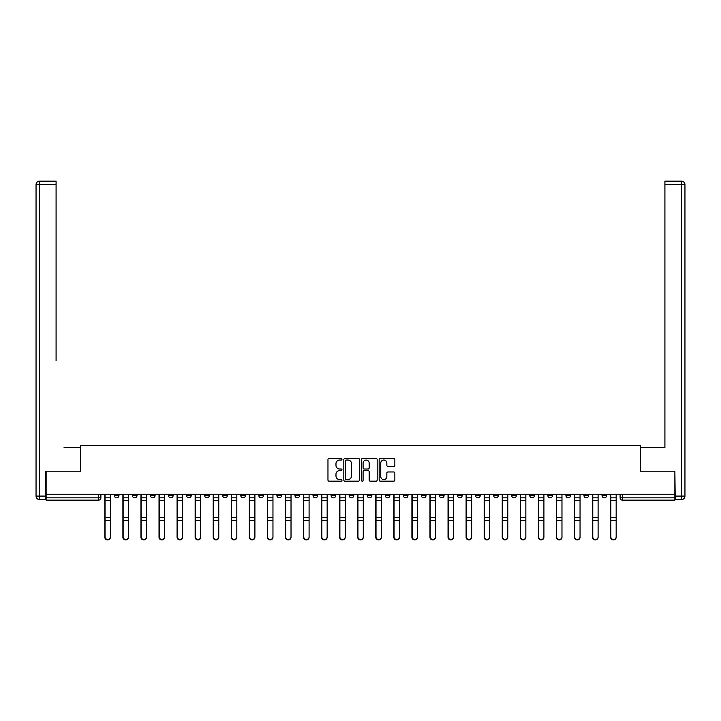 <?xml version="1.0" encoding="UTF-8"?>
<svg xmlns="http://www.w3.org/2000/svg" width="721" height="721" viewBox="0 0 721 721"><rect width="100%" height="100%" fill="white"/><g stroke="black" fill="none" stroke-linecap="round" stroke-linejoin="round"><path stroke-width="1.08" d="M341.97 459.241A0.793 0.793 0 0 0 341.177 458.448L329.1 458.448A1.136 1.136 0 0 0 327.965 459.583L327.965 480.042A1.136 1.136 0 0 0 329.1 481.177L341.177 481.177A0.793 0.793 0 0 0 341.97 480.375A0.793 0.793 0 0 0 341.177 479.582L339.618 479.582A3.641 3.641 0 0 1 335.977 475.95L335.977 474.238A3.641 3.641 0 0 1 339.618 470.606L341.177 470.606A0.793 0.793 0 0 0 341.97 469.813A0.793 0.793 0 0 0 341.177 469.01L339.618 469.01A3.641 3.641 0 0 1 335.977 465.378L335.977 463.675A3.641 3.641 0 0 1 339.618 460.034L341.177 460.034A0.793 0.793 0 0 0 341.97 459.241M602.044 494.245L602.044 495.516L606.676 495.516A2.316 2.316 0 0 1 604.36 497.832A2.316 2.316 0 0 1 602.044 495.516L602.044 494.245M583.983 494.245L583.983 495.516L588.606 495.516A2.316 2.316 0 0 1 586.299 497.832A2.316 2.316 0 0 1 583.983 495.516L583.983 494.245M475.599 494.245L475.599 495.516L480.231 495.516A2.316 2.316 0 0 1 477.915 497.832A2.316 2.316 0 0 1 475.599 495.516L475.599 494.245M457.538 494.245L457.538 495.516L462.17 495.516A2.316 2.316 0 0 1 459.854 497.832A2.316 2.316 0 0 1 457.538 495.516L457.538 494.245M439.468 494.245L439.468 495.516L444.1 495.516A2.316 2.316 0 0 1 441.784 497.832A2.316 2.316 0 0 1 439.468 495.516L439.468 494.245M403.345 494.245L403.345 495.516L407.978 495.516A2.316 2.316 0 0 1 405.662 497.832A2.316 2.316 0 0 1 403.345 495.516L403.345 494.245M367.214 495.516L367.214 494.245L367.214 495.516A2.316 2.316 0 0 0 369.531 497.832A2.316 2.316 0 0 1 367.214 495.516L371.847 495.516A2.316 2.316 0 0 1 369.531 497.832A2.316 2.316 0 0 0 371.847 495.516L371.847 494.245L371.847 495.516M349.153 495.516L349.153 494.245L349.153 495.516A2.316 2.316 0 0 0 351.469 497.832A2.316 2.316 0 0 1 349.153 495.516L353.786 495.516A2.316 2.316 0 0 1 351.469 497.832M331.092 495.516L331.092 494.245L331.092 495.516A2.316 2.316 0 0 0 333.408 497.832A2.316 2.316 0 0 1 331.092 495.516L335.725 495.516A2.316 2.316 0 0 1 333.408 497.832A2.316 2.316 0 0 0 335.725 495.516L335.725 494.245L335.725 495.516M313.022 494.245L313.022 495.516L317.655 495.516A2.316 2.316 0 0 1 315.338 497.832A2.316 2.316 0 0 1 313.022 495.516L313.022 494.245M294.961 494.245L294.961 495.516L299.594 495.516A2.316 2.316 0 0 1 297.277 497.832A2.316 2.316 0 0 1 294.961 495.516L294.961 494.245M276.9 494.245L276.9 495.516L281.532 495.516A2.316 2.316 0 0 1 279.216 497.832A2.316 2.316 0 0 1 276.9 495.516L276.9 494.245M258.83 495.516L258.83 494.245L258.83 495.516A2.316 2.316 0 0 0 261.146 497.832A2.316 2.316 0 0 1 258.83 495.516L263.462 495.516A2.316 2.316 0 0 1 261.146 497.832M222.708 495.516L222.708 494.245L222.708 495.516A2.316 2.316 0 0 0 225.024 497.832A2.316 2.316 0 0 1 222.708 495.516L227.34 495.516A2.316 2.316 0 0 1 225.024 497.832A2.316 2.316 0 0 0 227.34 495.516L227.34 494.245L227.34 495.516M204.647 495.516L204.647 494.245L204.647 495.516A2.316 2.316 0 0 0 206.963 497.832A2.316 2.316 0 0 1 204.647 495.516L209.279 495.516A2.316 2.316 0 0 1 206.963 497.832A2.316 2.316 0 0 0 209.279 495.516L209.279 494.245L209.279 495.516M186.577 495.516L186.577 494.245L186.577 495.516A2.316 2.316 0 0 0 188.893 497.832A2.316 2.316 0 0 1 186.577 495.516L191.209 495.516A2.316 2.316 0 0 1 188.893 497.832A2.316 2.316 0 0 0 191.209 495.516L191.209 494.245L191.209 495.516M168.516 495.516L168.516 494.245L168.516 495.516A2.316 2.316 0 0 0 170.832 497.832A2.316 2.316 0 0 1 168.516 495.516L173.148 495.516A2.316 2.316 0 0 1 170.832 497.832M150.455 495.516L150.455 494.245L150.455 495.516A2.316 2.316 0 0 0 152.771 497.832A2.316 2.316 0 0 1 150.455 495.516L155.087 495.516A2.316 2.316 0 0 1 152.771 497.832A2.316 2.316 0 0 0 155.087 495.516L155.087 494.245L155.087 495.516M132.394 495.516L132.394 494.245L132.394 495.516A2.316 2.316 0 0 0 134.701 497.832A2.316 2.316 0 0 1 132.394 495.516L137.017 495.516A2.316 2.316 0 0 1 134.701 497.832A2.316 2.316 0 0 0 137.017 495.516L137.017 494.245L137.017 495.516M393.72 466.46A1.136 1.136 0 0 0 394.856 465.315L394.856 459.583A1.136 1.136 0 0 0 393.72 458.448L380.3 458.448A1.136 1.136 0 0 0 379.165 459.583L379.165 480.042A1.136 1.136 0 0 0 380.3 481.177L393.72 481.177A1.136 1.136 0 0 0 394.856 480.042L394.856 473.102A1.136 1.136 0 0 0 393.72 471.967L387.979 471.967A1.136 1.136 0 0 0 386.844 473.102L386.844 476.545A3.037 3.037 0 0 1 383.797 479.582A3.037 3.037 0 0 1 380.76 476.545L380.76 463.071A3.037 3.037 0 0 1 383.797 460.034A3.037 3.037 0 0 1 386.844 463.071L386.844 465.315A1.136 1.136 0 0 0 387.979 466.46L393.72 466.46M48.667 181.142L39.52 181.142L56.085 181.142L48.667 181.142L56.085 181.142L56.085 184.612L39.52 184.612L39.52 496.093L45.774 496.093L45.774 471.201L80.626 471.201L80.626 445.38L640.374 445.38L640.374 471.201L674.874 471.201L674.874 494.245L46.126 494.245L46.126 497.832L100.895 497.832L100.895 494.245L100.895 497.832A2.316 2.316 0 0 1 98.579 500.149L46.126 500.149L46.126 497.832M46.126 471.201L46.126 494.245M359.509 459.583A1.136 1.136 0 0 0 358.373 458.448L344.953 458.448A1.136 1.136 0 0 0 343.818 459.583L343.818 480.042A1.136 1.136 0 0 0 344.953 481.177L358.373 481.177A1.136 1.136 0 0 0 359.509 480.042L359.509 459.583M362.627 458.448L376.047 458.448A1.136 1.136 0 0 1 377.182 459.583L377.182 480.042A1.136 1.136 0 0 1 376.047 481.177L370.306 481.177A1.136 1.136 0 0 1 369.17 480.042L369.17 471.741A1.136 1.136 0 0 0 368.025 470.606L364.222 470.606A1.136 1.136 0 0 0 363.087 471.741L363.087 480.375A0.793 0.793 0 0 1 362.293 481.177A0.793 0.793 0 0 1 361.491 480.375L361.491 459.583A1.136 1.136 0 0 1 362.627 458.448M620.105 494.245L620.105 497.832L674.874 497.832L674.874 500.149L622.421 500.149A2.316 2.316 0 0 1 620.105 497.832L620.105 494.245M674.874 494.245L674.874 497.832M606.676 494.245L606.676 495.516M588.606 494.245L588.606 495.516L588.606 494.245M570.545 494.245L570.545 495.516A2.316 2.316 0 0 1 568.229 497.832A2.316 2.316 0 0 1 565.913 495.516L570.545 495.516M565.913 494.245L565.913 495.516M552.484 494.245L552.484 495.516A2.316 2.316 0 0 1 550.168 497.832A2.316 2.316 0 0 1 547.852 495.516L552.484 495.516M547.852 494.245L547.852 495.516M534.423 494.245L534.423 495.516A2.316 2.316 0 0 1 532.107 497.832A2.316 2.316 0 0 1 529.791 495.516L534.423 495.516M529.791 494.245L529.791 495.516M516.353 494.245L516.353 495.516A2.316 2.316 0 0 1 514.037 497.832A2.316 2.316 0 0 1 511.721 495.516L516.353 495.516M511.721 494.245L511.721 495.516M498.292 494.245L498.292 495.516A2.316 2.316 0 0 1 495.976 497.832A2.316 2.316 0 0 1 493.66 495.516L498.292 495.516M493.66 494.245L493.66 495.516M480.231 494.245L480.231 495.516A2.316 2.316 0 0 1 477.915 497.832M462.17 494.245L462.17 495.516M444.1 495.516L444.1 494.245L444.1 495.516A2.316 2.316 0 0 1 441.784 497.832M426.039 494.245L426.039 495.516A2.316 2.316 0 0 1 423.723 497.832A2.316 2.316 0 0 1 421.406 495.516A2.316 2.316 0 0 0 423.723 497.832A2.316 2.316 0 0 0 426.039 495.516L421.406 495.516L421.406 494.245M407.978 495.516L407.978 494.245L407.978 495.516A2.316 2.316 0 0 1 405.662 497.832M389.908 494.245L389.908 495.516A2.316 2.316 0 0 1 387.592 497.832A2.316 2.316 0 0 1 385.275 495.516A2.316 2.316 0 0 0 387.592 497.832M385.275 494.245L385.275 495.516L389.908 495.516M353.786 494.245L353.786 495.516L353.786 494.245M317.655 495.516L317.655 494.245L317.655 495.516A2.316 2.316 0 0 1 315.338 497.832M299.594 495.516L299.594 494.245L299.594 495.516A2.316 2.316 0 0 1 297.277 497.832M281.532 495.516L281.532 494.245L281.532 495.516A2.316 2.316 0 0 1 279.216 497.832M263.462 494.245L263.462 495.516L263.462 494.245M245.401 495.516L245.401 494.245L245.401 495.516A2.316 2.316 0 0 1 243.085 497.832A2.316 2.316 0 0 1 240.769 495.516L245.401 495.516A2.316 2.316 0 0 1 243.085 497.832M240.769 494.245L240.769 495.516M173.148 494.245L173.148 495.516L173.148 494.245M118.956 494.245L118.956 495.516A2.316 2.316 0 0 1 116.64 497.832A2.316 2.316 0 0 1 114.324 495.516A2.316 2.316 0 0 0 116.64 497.832A2.316 2.316 0 0 0 118.956 495.516L118.956 494.245M114.324 494.245L114.324 495.516L118.956 495.516M98.579 494.245L98.579 500.149A2.316 2.316 0 0 0 100.895 497.832M346.206 460.034A0.793 0.793 0 0 0 345.413 460.827L345.413 478.789A0.793 0.793 0 0 0 346.206 479.582L347.855 479.582A3.641 3.641 0 0 0 351.497 475.95L351.497 463.675A3.641 3.641 0 0 0 347.855 460.034L346.206 460.034M369.17 463.134A3.037 3.037 0 0 0 366.124 460.088A3.037 3.037 0 0 0 363.087 463.134L363.087 467.875A1.136 1.136 0 0 0 364.222 469.01L368.025 469.01A1.136 1.136 0 0 0 369.17 467.875L369.17 463.134M104.833 494.245L104.833 537.298A2.668 2.569 180 0 0 107.609 539.858M110.385 536.893L110.385 537.298A2.668 2.569 180 0 1 107.726 539.867A2.668 2.569 180 0 1 105.059 537.298L105.059 536.893A2.668 2.569 0 0 0 107.726 539.461A2.668 2.569 0 0 0 110.385 536.893L110.385 520.4L105.059 520.4L105.059 536.893M105.059 494.245L105.059 520.4M110.385 494.245L110.385 520.4M122.894 494.245L122.894 537.298A2.668 2.569 180 0 0 125.67 539.858M140.956 494.245L140.956 537.298A2.668 2.569 180 0 0 143.74 539.858M80.518 471.201L80.518 447.462L64.07 447.462M56.085 184.612L56.085 360.617M45.774 496.093L45.774 499.572L39.52 499.572A3.47 3.47 0 0 1 36.05 496.093L36.05 184.612A3.47 3.47 0 0 1 39.52 181.142A3.47 3.47 0 0 0 36.05 184.612A3.47 3.47 0 0 1 39.52 181.142A3.47 3.47 0 0 0 36.05 184.612L39.52 184.612L39.52 181.142M656.93 447.462L664.915 447.462L664.915 181.142L681.48 181.142L664.915 181.142M640.482 471.201L640.482 447.462L664.915 447.462L664.915 360.617M675.226 496.093L681.48 496.093L681.48 184.612L684.95 184.612A3.47 3.47 0 0 0 681.48 181.142A3.47 3.47 0 0 1 684.95 184.612L684.95 496.093A3.47 3.47 0 0 1 681.48 499.572L675.226 499.572L674.874 471.201M128.455 536.893L128.455 537.298A2.668 2.569 180 0 1 125.787 539.867A2.668 2.569 180 0 1 123.129 537.298L123.129 536.893A2.668 2.569 0 0 0 125.787 539.461A2.668 2.569 0 0 0 128.455 536.893L128.455 520.4L123.129 520.4L123.129 536.893M123.129 494.245L123.129 520.4M128.455 494.245L128.455 520.4M146.516 536.893L146.516 537.298A2.668 2.569 180 0 1 143.849 539.867A2.668 2.569 180 0 1 141.19 537.298L141.19 536.893A2.668 2.569 0 0 0 143.849 539.461A2.668 2.569 0 0 0 146.516 536.893L146.516 520.4L141.19 520.4L141.19 536.893M141.19 494.245L141.19 520.4M146.516 494.245L146.516 520.4M159.026 494.245L159.026 537.298A2.668 2.569 180 0 0 161.801 539.858M177.087 494.245L177.087 537.298A2.668 2.569 180 0 0 179.862 539.858M195.148 494.245L195.148 537.298A2.668 2.569 180 0 0 197.924 539.858M164.577 536.893L164.577 537.298A2.668 2.569 180 0 1 161.919 539.867A2.668 2.569 180 0 1 159.251 537.298L159.251 536.893A2.668 2.569 0 0 0 161.919 539.461A2.668 2.569 0 0 0 164.577 536.893L164.577 520.4L159.251 520.4L159.251 536.893M159.251 494.245L159.251 520.4M164.577 494.245L164.577 520.4M182.647 536.893L182.647 537.298A2.668 2.569 180 0 1 179.98 539.867A2.668 2.569 180 0 1 177.321 537.298L177.321 536.893A2.668 2.569 0 0 0 179.98 539.461A2.668 2.569 0 0 0 182.647 536.893L182.647 520.4L177.321 520.4L177.321 536.893M177.321 494.245L177.321 520.4M182.647 494.245L182.647 520.4M200.708 536.893L200.708 537.298A2.668 2.569 180 0 1 198.041 539.867A2.668 2.569 180 0 1 195.382 537.298L195.382 536.893A2.668 2.569 0 0 0 198.041 539.461A2.668 2.569 0 0 0 200.708 536.893L200.708 520.4L195.382 520.4L195.382 536.893M195.382 494.245L195.382 520.4M200.708 494.245L200.708 520.4M213.209 494.245L213.209 537.298A2.668 2.569 180 0 0 215.994 539.858M218.769 536.893L218.769 537.298A2.668 2.569 180 0 1 216.111 539.867A2.668 2.569 180 0 1 213.443 537.298L213.443 536.893A2.668 2.569 0 0 0 216.111 539.461A2.668 2.569 0 0 0 218.769 536.893L218.769 520.4L213.443 520.4L213.443 536.893M213.443 494.245L213.443 520.4M218.769 494.245L218.769 520.4M231.279 494.245L231.279 537.298A2.668 2.569 180 0 0 234.055 539.858M236.83 536.893L236.83 537.298A2.668 2.569 180 0 1 234.172 539.867A2.668 2.569 180 0 1 231.504 537.298L231.504 536.893A2.668 2.569 0 0 0 234.172 539.461A2.668 2.569 0 0 0 236.83 536.893L236.83 520.4L231.504 520.4L231.504 536.893M231.504 494.245L231.504 520.4M236.83 494.245L236.83 520.4M249.34 494.245L249.34 537.298A2.668 2.569 180 0 0 252.116 539.858M254.901 536.893L254.901 537.298A2.668 2.569 180 0 1 252.233 539.867A2.668 2.569 180 0 1 249.574 537.298L249.574 536.893A2.668 2.569 0 0 0 252.233 539.461A2.668 2.569 0 0 0 254.901 536.893L254.901 520.4L249.574 520.4L249.574 536.893M249.574 494.245L249.574 520.4M254.901 494.245L254.901 520.4M267.401 494.245L267.401 537.298A2.668 2.569 180 0 0 270.186 539.858M272.962 536.893L272.962 537.298A2.668 2.569 180 0 1 270.294 539.867A2.668 2.569 180 0 1 267.635 537.298L267.635 536.893A2.668 2.569 0 0 0 270.294 539.461A2.668 2.569 0 0 0 272.962 536.893L272.962 520.4L267.635 520.4L267.635 536.893M267.635 494.245L267.635 520.4M272.962 494.245L272.962 520.4M285.471 494.245L285.471 537.298A2.668 2.569 180 0 0 288.247 539.858M291.023 536.893L291.023 537.298A2.668 2.569 180 0 1 288.364 539.867A2.668 2.569 180 0 1 285.696 537.298L285.696 536.893A2.668 2.569 0 0 0 288.364 539.461A2.668 2.569 0 0 0 291.023 536.893L291.023 520.4L285.696 520.4L285.696 536.893M285.696 494.245L285.696 520.4M291.023 494.245L291.023 520.4M303.532 494.245L303.532 537.298A2.668 2.569 180 0 0 306.308 539.858M309.093 536.893L309.093 537.298A2.668 2.569 180 0 1 306.425 539.867A2.668 2.569 180 0 1 303.757 537.298L303.757 536.893A2.668 2.569 0 0 0 306.425 539.461A2.668 2.569 0 0 0 309.093 536.893L309.093 520.4L303.757 520.4L303.757 536.893M303.757 494.245L303.757 520.4M309.093 494.245L309.093 520.4M321.593 494.245L321.593 537.298A2.668 2.569 180 0 0 324.369 539.858M327.154 536.893L327.154 537.298A2.668 2.569 180 0 1 324.486 539.867A2.668 2.569 180 0 1 321.827 537.298L321.827 536.893A2.668 2.569 0 0 0 324.486 539.461A2.668 2.569 0 0 0 327.154 536.893L327.154 520.4L321.827 520.4L321.827 536.893M321.827 494.245L321.827 520.4M327.154 494.245L327.154 520.4M339.654 494.245L339.654 537.298A2.668 2.569 180 0 0 342.439 539.858M345.215 536.893L345.215 537.298A2.668 2.569 180 0 1 342.556 539.867A2.668 2.569 180 0 1 339.888 537.298L339.888 536.893A2.668 2.569 0 0 0 342.556 539.461A2.668 2.569 0 0 0 345.215 536.893L345.215 520.4L339.888 520.4L339.888 536.893M339.888 494.245L339.888 520.4M345.215 494.245L345.215 520.4M357.724 494.245L357.724 537.298A2.668 2.569 180 0 0 360.5 539.858M363.276 536.893L363.276 537.298A2.668 2.569 180 0 1 360.617 539.867A2.668 2.569 180 0 1 357.949 537.298L357.949 536.893A2.668 2.569 0 0 0 360.617 539.461A2.668 2.569 0 0 0 363.276 536.893L363.276 520.4L357.949 520.4L357.949 536.893M357.949 494.245L357.949 520.4M363.276 494.245L363.276 520.4M375.785 494.245L375.785 537.298A2.668 2.569 180 0 0 378.561 539.858M381.346 536.893L381.346 537.298A2.668 2.569 180 0 1 378.678 539.867A2.668 2.569 180 0 1 376.02 537.298L376.02 536.893A2.668 2.569 0 0 0 378.678 539.461A2.668 2.569 0 0 0 381.346 536.893L381.346 520.4L376.02 520.4L376.02 536.893M376.02 494.245L376.02 520.4M381.346 494.245L381.346 520.4M393.846 494.245L393.846 537.298A2.668 2.569 180 0 0 396.631 539.858M399.407 536.893L399.407 537.298A2.668 2.569 180 0 1 396.739 539.867A2.668 2.569 180 0 1 394.081 537.298L394.081 536.893A2.668 2.569 0 0 0 396.739 539.461A2.668 2.569 0 0 0 399.407 536.893L399.407 520.4L394.081 520.4L394.081 536.893M394.081 494.245L394.081 520.4M399.407 494.245L399.407 520.4M411.907 494.245L411.907 537.298A2.668 2.569 180 0 0 414.692 539.858M417.468 536.893L417.468 537.298A2.668 2.569 180 0 1 414.809 539.867A2.668 2.569 180 0 1 412.142 537.298L412.142 536.893A2.668 2.569 0 0 0 414.809 539.461A2.668 2.569 0 0 0 417.468 536.893L417.468 520.4L412.142 520.4L412.142 536.893M412.142 494.245L412.142 520.4M417.468 494.245L417.468 520.4M429.977 494.245L429.977 537.298A2.668 2.569 180 0 0 432.753 539.858M435.529 536.893L435.529 537.298A2.668 2.569 180 0 1 432.87 539.867A2.668 2.569 180 0 1 430.203 537.298L430.203 536.893A2.668 2.569 0 0 0 432.87 539.461A2.668 2.569 0 0 0 435.529 536.893L435.529 520.4L430.203 520.4L430.203 536.893M430.203 494.245L430.203 520.4M435.529 494.245L435.529 520.4M448.038 494.245L448.038 537.298A2.668 2.569 180 0 0 450.814 539.858M453.599 536.893L453.599 537.298A2.668 2.569 180 0 1 450.931 539.867A2.668 2.569 180 0 1 448.273 537.298L448.273 536.893A2.668 2.569 0 0 0 450.931 539.461A2.668 2.569 0 0 0 453.599 536.893L453.599 520.4L448.273 520.4L448.273 536.893M448.273 494.245L448.273 520.4M453.599 494.245L453.599 520.4M466.099 494.245L466.099 537.298A2.668 2.569 180 0 0 468.884 539.858M471.66 536.893L471.66 537.298A2.668 2.569 180 0 1 469.001 539.867A2.668 2.569 180 0 1 466.334 537.298L466.334 536.893A2.668 2.569 0 0 0 469.001 539.461A2.668 2.569 0 0 0 471.66 536.893L471.66 520.4L466.334 520.4L466.334 536.893M466.334 494.245L466.334 520.4M471.66 494.245L471.66 520.4M484.17 494.245L484.17 537.298A2.668 2.569 180 0 0 486.945 539.858M489.721 536.893L489.721 537.298A2.668 2.569 180 0 1 487.063 539.867A2.668 2.569 180 0 1 484.395 537.298L484.395 536.893A2.668 2.569 0 0 0 487.063 539.461A2.668 2.569 0 0 0 489.721 536.893L489.721 520.4L484.395 520.4L484.395 536.893M484.395 494.245L484.395 520.4M489.721 494.245L489.721 520.4M502.231 494.245L502.231 537.298A2.668 2.569 180 0 0 505.006 539.858M507.791 536.893L507.791 537.298A2.668 2.569 180 0 1 505.124 539.867A2.668 2.569 180 0 1 502.465 537.298L502.465 536.893A2.668 2.569 0 0 0 505.124 539.461A2.668 2.569 0 0 0 507.791 536.893L507.791 520.4L502.465 520.4L502.465 536.893M502.465 494.245L502.465 520.4M507.791 494.245L507.791 520.4M520.292 494.245L520.292 537.298A2.668 2.569 180 0 0 523.076 539.858M525.852 536.893L525.852 537.298A2.668 2.569 180 0 1 523.185 539.867A2.668 2.569 180 0 1 520.526 537.298L520.526 536.893A2.668 2.569 0 0 0 523.185 539.461A2.668 2.569 0 0 0 525.852 536.893L525.852 520.4L520.526 520.4L520.526 536.893M520.526 494.245L520.526 520.4M525.852 494.245L525.852 520.4M538.353 494.245L538.353 537.298A2.668 2.569 180 0 0 541.138 539.858M543.913 536.893L543.913 537.298A2.668 2.569 180 0 1 541.255 539.867A2.668 2.569 180 0 1 538.587 537.298L538.587 536.893A2.668 2.569 0 0 0 541.255 539.461A2.668 2.569 0 0 0 543.913 536.893L543.913 520.4L538.587 520.4L538.587 536.893M538.587 494.245L538.587 520.4M543.913 494.245L543.913 520.4M556.423 494.245L556.423 537.298A2.668 2.569 180 0 0 559.199 539.858M561.974 536.893L561.974 537.298A2.668 2.569 180 0 1 559.316 539.867A2.668 2.569 180 0 1 556.648 537.298L556.648 536.893A2.668 2.569 0 0 0 559.316 539.461A2.668 2.569 0 0 0 561.974 536.893L561.974 520.4L556.648 520.4L556.648 536.893M556.648 494.245L556.648 520.4M561.974 494.245L561.974 520.4M574.484 494.245L574.484 537.298A2.668 2.569 180 0 0 577.26 539.858M580.044 536.893L580.044 537.298A2.668 2.569 180 0 1 577.377 539.867A2.668 2.569 180 0 1 574.718 537.298L574.718 536.893A2.668 2.569 0 0 0 577.377 539.461A2.668 2.569 0 0 0 580.044 536.893L580.044 520.4L574.718 520.4L574.718 536.893M574.718 494.245L574.718 520.4M580.044 494.245L580.044 520.4M592.545 494.245L592.545 537.298A2.668 2.569 180 0 0 595.33 539.858M598.106 536.893L598.106 537.298A2.668 2.569 180 0 1 595.447 539.867A2.668 2.569 180 0 1 592.779 537.298L592.779 536.893A2.668 2.569 0 0 0 595.447 539.461A2.668 2.569 0 0 0 598.106 536.893L598.106 520.4L592.779 520.4L592.779 536.893M592.779 494.245L592.779 520.4M598.106 494.245L598.106 520.4M610.615 494.245L610.615 537.298A2.668 2.569 180 0 0 613.391 539.858M616.167 536.893L616.167 537.298A2.668 2.569 180 0 1 613.508 539.867A2.668 2.569 180 0 1 610.84 537.298L610.84 536.893A2.668 2.569 0 0 0 613.508 539.461A2.668 2.569 0 0 0 616.167 536.893L616.167 520.4L610.84 520.4L610.84 536.893M610.84 494.245L610.84 520.4M616.167 494.245L616.167 520.4M622.421 494.245L622.421 500.149M104.833 497.832L110.385 497.832M110.385 517.606L105.059 517.606M110.385 500.626L105.059 500.626M122.894 497.832L128.455 497.832M140.956 497.832L146.516 497.832M39.52 499.572L39.52 496.093L36.05 496.093M681.48 181.142L681.48 184.612L664.915 184.612M684.95 496.093L681.48 496.093L681.48 499.572M128.455 517.606L123.129 517.606M128.455 500.626L123.129 500.626M146.516 517.606L141.19 517.606M146.516 500.626L141.19 500.626M159.026 497.832L164.577 497.832M177.087 497.832L182.647 497.832M195.148 497.832L200.708 497.832M164.577 517.606L159.251 517.606M164.577 500.626L159.251 500.626M182.647 517.606L177.321 517.606M182.647 500.626L177.321 500.626M200.708 517.606L195.382 517.606M200.708 500.626L195.382 500.626M213.209 497.832L218.769 497.832M218.769 517.606L213.443 517.606M218.769 500.626L213.443 500.626M231.279 497.832L236.83 497.832M236.83 517.606L231.504 517.606M236.83 500.626L231.504 500.626M249.34 497.832L254.901 497.832M254.901 517.606L249.574 517.606M254.901 500.626L249.574 500.626M267.401 497.832L272.962 497.832M272.962 517.606L267.635 517.606M272.962 500.626L267.635 500.626M285.471 497.832L291.023 497.832M291.023 517.606L285.696 517.606M291.023 500.626L285.696 500.626M303.532 497.832L309.093 497.832M309.093 517.606L303.757 517.606M309.093 500.626L303.757 500.626M321.593 497.832L327.154 497.832M327.154 517.606L321.827 517.606M327.154 500.626L321.827 500.626M339.654 497.832L345.215 497.832M345.215 517.606L339.888 517.606M345.215 500.626L339.888 500.626M357.724 497.832L363.276 497.832M363.276 517.606L357.949 517.606M363.276 500.626L357.949 500.626M375.785 497.832L381.346 497.832M381.346 517.606L376.02 517.606M381.346 500.626L376.02 500.626M393.846 497.832L399.407 497.832M399.407 517.606L394.081 517.606M399.407 500.626L394.081 500.626M411.907 497.832L417.468 497.832M417.468 517.606L412.142 517.606M417.468 500.626L412.142 500.626M429.977 497.832L435.529 497.832M435.529 517.606L430.203 517.606M435.529 500.626L430.203 500.626M448.038 497.832L453.599 497.832M453.599 517.606L448.273 517.606M453.599 500.626L448.273 500.626M466.099 497.832L471.66 497.832M471.66 517.606L466.334 517.606M471.66 500.626L466.334 500.626M484.17 497.832L489.721 497.832M489.721 517.606L484.395 517.606M489.721 500.626L484.395 500.626M502.231 497.832L507.791 497.832M507.791 517.606L502.465 517.606M507.791 500.626L502.465 500.626M520.292 497.832L525.852 497.832M525.852 517.606L520.526 517.606M525.852 500.626L520.526 500.626M538.353 497.832L543.913 497.832M543.913 517.606L538.587 517.606M543.913 500.626L538.587 500.626M556.423 497.832L561.974 497.832M561.974 517.606L556.648 517.606M561.974 500.626L556.648 500.626M574.484 497.832L580.044 497.832M580.044 517.606L574.718 517.606M580.044 500.626L574.718 500.626M592.545 497.832L598.106 497.832M598.106 517.606L592.779 517.606M598.106 500.626L592.779 500.626M610.615 497.832L616.167 497.832M616.167 517.606L610.84 517.606M616.167 500.626L610.84 500.626"/></g></svg>
